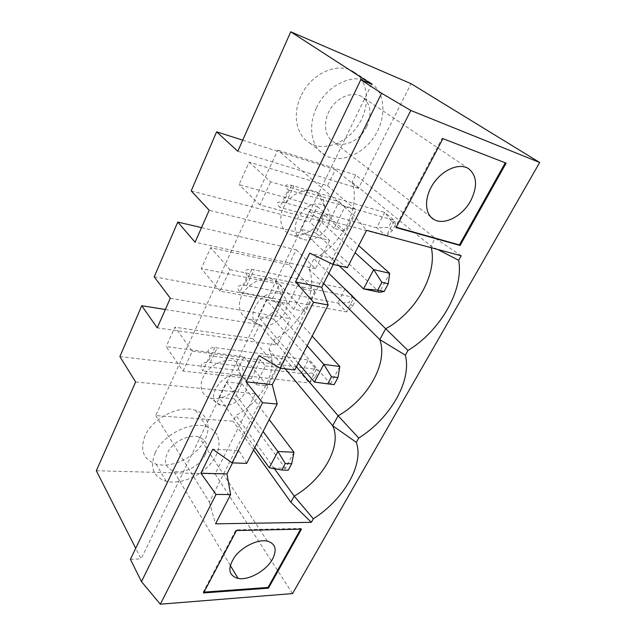 <?xml version="1.0" encoding="UTF-8"?>
<svg xmlns="http://www.w3.org/2000/svg" width="636" height="636" viewBox="0 0 636 636"><rect width="100%" height="100%" fill="white"/><g stroke="black" fill="none" stroke-linecap="round" stroke-linejoin="round"><path stroke-width="0.48" stroke-dasharray="3.18 2.39" d="M461.211 255.791L435.151 238.222L355.659 175.035L352.09 182.206C360.986 208.115 342.025 244.709 313.961 258.812L308.969 268.837C318.66 291.542 301.003 325.608 273.575 339.942L268.941 349.259C279.284 369.15 262.811 400.942 235.996 415.443L233.118 421.223L155.748 415.578L277.749 150.12L354.292 215.62L366.582 230.327M355.659 175.035L277.749 150.12M279.975 302.951C284.387 292.711 282.774 285.151 275.126 280.253C266.269 275.507 251.141 281.112 243.819 292.075C236.338 302.982 238.81 315.822 248.525 319.073C258.741 322.961 274.418 314.82 279.975 302.951M241.211 381.68C245.226 372.354 243.501 365.676 236.02 361.63C227.251 357.678 212.408 363.347 205.285 373.586C198.019 383.77 200.555 395.338 210.158 397.913C220.39 401.101 236.004 392.841 241.211 381.68M321.705 218.188C326.57 206.915 325.107 198.329 317.316 192.438C308.404 186.777 292.973 192.303 285.397 204.124C277.67 215.858 280.031 230.16 289.833 234.175C300.009 238.85 315.758 230.844 321.705 218.188M396.085 227.561L395.401 226.996L396.252 227.235M442.926 138.64L442.179 138.147L395.401 226.996M155.748 415.578L209.339 502.114L354.292 215.62M347.375 267.653L335.903 259.281L309.756 253.168M333.28 264.441L335.903 259.281M294.73 369.977L285.23 359.117L259.067 355.643M280.603 368.228L285.23 359.117M246.657 463.39L238.85 450.487L212.774 449.239M232.561 462.865L238.85 450.487M209.339 502.114L215.564 523.818M253.581 449.938L233.118 421.223M274.426 468.716L235.996 415.443M268.941 349.259L285.222 368.8M296.384 366.749L273.575 339.942M308.969 268.837L323.621 283.473M328.796 273.289L313.961 258.812M352.09 182.206L430.89 246.005L431.303 247.746M437.64 249.447L430.89 246.005L435.151 238.222M242.737 140.159L335.363 169.677L327.524 185.728L249.153 162.124L239.033 184.615L317.404 206.477L309.812 222.036L329.631 240.376L209.196 210.246M191.198 190.887L309.812 222.036M314.892 291.36L304.819 311.298L293.689 309.311L303.77 289.149L314.892 291.36L288.959 264.775L210.683 247.65L201.286 268.551L279.498 284.149L272.407 298.682L290.437 318.676L277.185 345.141L157.235 327.85M201.509 227.624L296.265 249.797L288.959 264.775M296.265 249.797L315.432 268.75L329.631 240.376M317.404 206.477L345.261 231.281L334.154 228.364L344.99 206.692L339.115 201.668L270.642 181.856L249.153 162.124M327.524 185.728L356.088 209.864L345.261 231.281M335.363 169.677L358.45 188.399L411.007 83.666M244.065 356.764L267.104 385.901L255.982 384.716L251.276 378.659L183.081 371.058L166.155 346.644L244.065 356.764L237.427 370.367L255.386 393.771L215.159 473.947L292.544 593.579M165.336 309.501L259.75 324.622L252.913 338.638L276.509 367.298L267.104 385.901M259.75 324.622L277.185 345.141M279.498 284.149L304.819 311.298M154.222 276.795L272.407 298.682M371.663 84.222L141.105 558.877L135.722 548.288M130.412 559.338L141.105 558.877M293.689 309.311L288.498 303.658L220.08 291.113L229.994 269.688L210.683 247.65M288.498 303.658L298.443 283.616L229.994 269.688M239.867 292.123L346.477 311.918L337.684 303.062L345.157 288.649L354.109 297.37L355.604 300.391L352.575 306.155L346.477 311.918L354.109 297.37L247.507 275.937L239.867 292.123C236.163 287.186 237.649 284.88 244.335 285.198L337.684 303.062L349.029 302.641L352.034 296.901L345.157 288.649L251.816 269.362C245.146 268.909 243.707 271.095 247.507 275.937M220.08 291.113L201.286 268.551M303.77 289.149L298.443 283.616M298.22 363.18L258.2 316.513L266.293 299.85L307.188 345.761M352.034 296.901L355.604 300.391M352.575 306.155L349.029 302.641M266.293 299.85L281.748 302.68L273.655 319.097L258.2 316.513M278.019 293.212C260.124 288.879 242.61 320.337 259.909 325.147C267.971 328.208 280.516 321.665 284.984 312.197C288.529 304.048 287.265 298.069 281.207 294.285L278.019 293.212M339.831 366.503L330.505 383.945L334.178 384.597M281.748 302.68L312.157 336.102M273.655 319.097L330.505 383.945L314.446 382.101M251.276 378.659L259.48 362.13L209.808 355.826L202.701 370.883C199.418 365.493 201.151 362.639 207.9 362.313L301.17 373.499L309.215 382.967L316.354 369.341L308.174 359.992L301.17 373.499L312.157 373.07L314.979 367.688L318.246 371.424L315.408 376.822L312.157 373.07M315.408 376.822L309.215 382.967L202.701 370.883M183.081 371.058L192.295 351.151L174.916 327.182L166.155 346.644M318.246 371.424L316.354 369.341L259.48 362.13L260.553 359.952L192.295 351.151M314.979 367.688L308.174 359.992L214.873 347.558C208.131 347.765 206.446 350.523 209.808 355.826M334.154 228.364L328.43 223.212L259.933 204.983L270.642 181.856M328.43 223.212L339.115 201.668M391.609 221.288L395.52 224.484L392.277 230.653L386.314 235.972L394.479 220.398L288.1 189.91L279.864 207.368C275.682 202.964 276.883 201.294 283.473 202.351L376.687 227.831L388.397 227.426L391.609 221.288L384.685 212.416L291.519 185.315C284.952 184.09 283.815 185.625 288.1 189.91M395.52 224.484L394.479 220.398L384.685 212.416L376.687 227.831L386.314 235.972L279.864 207.368M96.314 470.751L215.159 473.947M205.11 455.002C208.87 446.162 206.835 440.176 198.996 437.027C190.251 434.245 176.251 440.001 169.494 449.326C162.983 460.074 164.398 467.357 173.731 471.157C183.899 474.249 200.117 465.798 205.11 455.002M155.16 452.872C162.999 434.762 190.705 420.873 206.549 426.621C220.772 431.049 222.974 447.513 212.225 461.664C201.684 475.871 180.473 485.077 166.123 481.237C153.22 476.857 149.571 467.404 155.16 452.872M300.59 529.152L300.987 528.437L235.996 529.812L203.162 592.188L204.013 592.124M203.584 592.943L203.162 592.188M135.635 381.974L255.386 393.771M145.064 435.779C139.666 450.145 143.354 459.597 156.13 464.121C170.337 468.136 191.221 459.264 201.517 445.264C212.019 431.327 209.681 414.934 195.578 410.363C179.877 404.456 152.648 417.9 145.064 435.779M255.982 384.716L265.387 365.915L260.553 359.952M254.805 447.553L218.911 397.436L226.416 381.982L241.839 383.619L234.318 398.859L285.373 468.342L288.227 470.235M241.839 383.619L269.179 419.617M293.975 452.26L285.373 468.342L269.298 467.802M226.416 381.982L263.081 431.478M265.387 365.915L276.509 367.298M252.913 338.638L174.916 327.182M119.886 356.581L237.427 370.367M237.84 375.327C220.143 372.505 203.671 401.396 220.605 405.037C228.682 407.525 241.171 400.879 245.353 391.991C248.573 384.581 247.213 379.318 241.29 376.202L237.84 375.327M170.305 298.252L290.437 318.676M234.318 398.859L218.911 397.436M301.472 529.128L300.987 528.437M236.457 530.543L235.996 529.812M316.06 233.078L300.605 229.159L309.358 211.136L324.805 215.35L316.06 233.078L379.517 292.29L389.661 273.313M324.805 215.35L358.704 245.647M259.933 204.983L239.033 184.615M321.403 204.546C303.348 198.44 284.65 232.824 302.299 239.009C310.312 242.714 322.921 236.274 327.707 226.17C331.618 217.178 330.497 210.389 324.328 205.802L321.403 204.546M344.99 206.692L356.088 209.864M392.277 230.653L388.397 227.426M309.358 211.136L355.079 252.691M339.171 265.784L300.605 229.159M315.432 268.75L195.069 242.213M358.45 188.399L237.808 151.289M300.78 96.457C292.011 115.029 296.599 135.873 309.939 143.116C324.71 151.702 347.025 142.933 358.593 124.592C370.367 106.387 368.88 81.861 354.212 72.242C338.67 60.984 310.781 73.275 300.78 96.457M366.757 126.675C372.283 113.733 370.788 103.811 362.258 96.903C353.211 90.9 338.066 96.489 330.418 108.915C322.635 121.253 324.408 136.796 333.701 142.09C343.742 148.395 360.23 140.572 366.757 126.675M505.286 162.816L442.179 138.147M316.41 108.017C326.817 84.373 355.254 71.669 370.86 83.006C385.599 92.681 386.783 117.565 374.644 136.12C362.711 154.818 340.029 163.897 325.155 155.319C311.727 148.085 307.299 126.962 316.41 108.017M506.129 163.142L505.366 162.657M246.704 285.548L254.185 269.751M210.278 362.472L217.25 347.757M285.834 202.916L293.88 185.927M251.816 269.362L244.335 285.198M281.207 294.285L275.126 280.253M259.909 325.147L248.525 319.073M214.873 347.558L207.9 362.313M206.549 426.621L195.578 410.363M166.123 481.237L156.13 464.121M241.29 376.202L236.02 361.63M220.605 405.037L210.158 397.913M267.311 541.101L198.996 437.027M230.248 565.372L173.731 471.157M291.519 185.315L283.473 202.351M324.328 205.802L317.316 192.438M302.299 239.009L289.833 234.175M468.589 168.659L362.258 96.903M430.954 217.138L333.701 142.09M370.86 83.006L354.212 72.242M325.155 155.319L309.939 143.116"/><path stroke-width="0.95" d="M460.09 245.472L396.085 227.561L442.926 138.64L506.129 163.142L460.09 245.472L459.399 244.932L505.286 162.816M396.252 227.235L459.399 244.932M268.464 588.157L203.584 592.943L236.457 530.543L301.472 529.128L268.464 588.157L268.018 587.449L300.59 529.152M290.731 31.8L411.007 83.666L539.686 162.498L292.544 593.579L160.336 604.2L141.478 581.63L130.412 559.338L360.811 79.731L371.663 84.222L290.731 31.8L237.808 151.289L216.614 131.835L191.198 190.887L209.196 210.246L195.069 242.213L177.778 222.075L154.222 276.795L170.305 298.252L157.235 327.85L141.764 305.733L119.886 356.581L135.635 381.974L96.314 470.751L135.722 548.288M539.686 162.498L410.816 110.473L332.771 264.322L347.375 267.653L366.582 230.327L461.211 255.791L458.675 260.299C464.002 290.159 440.096 331.054 407.978 350.46L328.796 273.289M323.621 283.473L379.764 339.576L405.339 355.158L407.978 350.46M405.339 355.158C412.08 380.877 390.019 418.607 358.744 438.037L338.114 415.785L296.384 366.749M285.222 368.8L332.676 425.738L356.311 442.354L358.744 438.037M356.311 442.354C364.221 464.487 343.806 499.419 313.333 518.801L294.206 496.128L274.426 468.716M160.336 604.2L216.025 494.426L230.614 494.562L215.564 523.818L311.354 522.323L313.333 518.801M321.713 287.241L328.16 305.01L313.532 302.243L295.549 281.891L321.713 287.241L333.28 264.441M216.025 494.426L200.904 473.224L212.774 449.239L232.053 462.849L262.565 402.699L246.116 381.839L259.067 355.643L280.086 368.165L294.73 369.977L328.16 305.01M246.116 381.839L272.256 384.669L280.603 368.228M272.256 384.669L277.201 404.035L246.657 463.39L232.053 462.849M200.904 473.224L226.949 473.931L232.561 462.865M226.949 473.931L230.614 494.562M311.354 522.323L290.859 502.257L253.581 449.938M290.859 502.257L294.206 496.128C323.183 479.377 342.343 445.653 332.676 425.738L338.114 415.785C367.791 399.177 388.461 362.782 379.764 339.576L385.655 328.788C415.356 312.737 437.536 274.728 431.303 247.746M437.64 249.447L458.675 260.299M295.549 281.891L309.756 253.168L332.771 264.322M313.532 302.243L280.086 368.165M410.816 110.473L381.592 93.261L141.478 581.63M262.565 402.699L277.201 404.035M216.614 131.835L242.737 140.159M177.778 222.075L201.509 227.624M381.592 93.261L360.811 79.731M334.178 384.597L337.962 377.546L331.523 376.766L327.739 383.858L334.178 384.597M327.739 383.858L314.446 382.101L323.78 364.38L331.523 376.766M307.188 345.761L323.78 364.38L339.831 366.503L337.962 377.546M314.446 382.101L298.22 363.18M312.157 336.102L339.831 366.503M272.629 558.941C277.232 549.552 275.46 543.605 267.311 541.101C258.16 539.05 242.777 546.268 234.938 556.492C227.283 568.155 228.34 575.477 238.095 578.458C248.779 580.628 266.587 570.452 272.629 558.941M204.013 592.124L268.018 587.449M269.179 419.617L293.975 452.26L291.709 463.739L285.262 463.493L281.772 470.028L269.298 467.802L254.805 447.553M263.081 431.478L277.9 451.481L293.975 452.26M269.298 467.802L277.9 451.481L285.262 463.493M281.772 470.028L288.227 470.235L291.709 463.739M141.764 305.733L165.336 309.501M384.152 291.479L379.517 292.29L363.53 288.919L373.698 269.608L381.862 282.384L377.736 290.119L384.152 291.479L388.27 283.799L389.661 273.313L358.704 245.647M377.736 290.119L363.53 288.919L339.171 265.784M355.079 252.691L373.698 269.608L389.661 273.313M388.27 283.799L381.862 282.384M470.688 200.785C477.771 186.428 477.072 175.719 468.589 168.659C459.454 162.601 442.672 169.566 433.355 183.589C423.902 197.526 424.498 214.332 433.99 219.484C444.206 225.685 462.467 216.224 470.688 200.785M238.095 578.458L230.248 565.372M433.99 219.484L430.954 217.138"/></g></svg>
